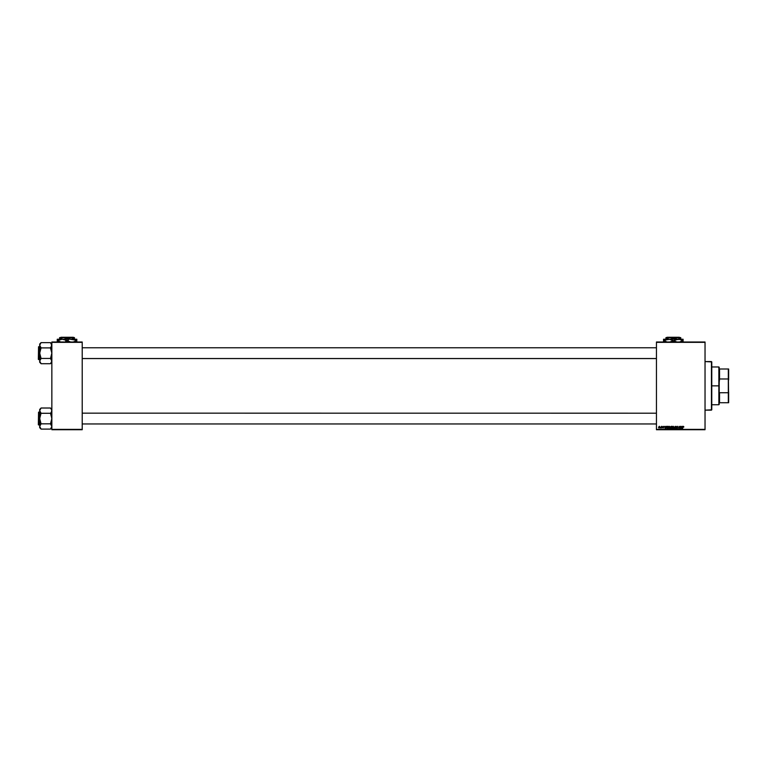 <?xml version="1.0" encoding="UTF-8"?>
<svg xmlns="http://www.w3.org/2000/svg" width="767" height="767" viewBox="0 0 767 767"><rect width="100%" height="100%" fill="white"/><g stroke="black" fill="none" stroke-linecap="round" stroke-linejoin="round"><path stroke-width="1.15" d="M656.447 342.005L705.036 342.005L656.447 342.341L656.447 429.386L705.036 429.386L705.036 342.005L656.447 342.005M668.383 427.785L669.409 426.318L670.224 427.344L669.198 428.743L668.383 427.689L668.632 426.788L669.457 426.318L670.176 426.979L669.246 428.743L668.383 427.689L669.198 428.743L670.224 427.344L669.409 426.318L670.224 427.344L669.198 428.743L668.412 427.353M666.187 426.347L665.353 428.715L664.73 426.347L665.89 426.989L664.73 426.347L665.056 428.715L666.446 426.347L665.353 428.715L664.979 426.347M682.774 426.979L683.407 426.318L683.828 426.998L683.109 426.711L682.486 428.715L682.937 426.529L682.486 428.715L683.339 426.596L683.819 427.056L683.339 426.596L682.486 428.715L682.774 426.979L683.359 426.318L683.819 427.056M676.791 428.437L676.504 428.034L677.366 428.13L676.504 426.605L677.434 426.366L677.855 427.114L676.715 426.749L677.606 428.245L676.456 428.552L676.264 428.005L677.366 428.072L676.389 427.008L677.366 428.13L676.264 428.005L676.954 428.743L677.616 428.111L676.628 426.989L677.855 427.114L677.203 426.318M674.442 428.715L675.209 426.347L675.88 428.715L675.324 426.682L674.174 428.715L675.324 426.682L675.88 428.715L675.526 426.347L675.641 428.715M674.145 427.344L673.819 428.389L674.145 427.344L673.34 426.318L674.145 427.344L673.34 426.318L672.304 427.689L673.34 426.318L674.145 427.344L673.819 428.389L673.119 428.743L672.304 427.689L673.34 426.318L674.145 427.344L673.819 428.389L673.119 428.743L672.304 427.689L673.273 426.318L674.078 427.89L673.321 428.715L672.496 428.398L672.304 427.689L673.119 428.743L673.819 428.389L674.145 427.344L673.34 426.318L674.126 427.622M670.857 428.667L670.665 426.682L672.18 426.347L671.787 428.715L670.54 428.302L670.559 427.085L670.857 428.667L671.787 428.715L672.18 426.347L671.24 426.347L672.18 426.347L671.787 428.715L670.531 428.139L671.24 426.347M682.342 426.347L681.518 428.715L680.895 426.347L682.055 426.989L680.895 426.347L681.221 428.715L682.611 426.347L681.518 428.715L681.144 426.347M679.399 427.056L679.667 427.823L679.313 426.701L678.728 428.715L679.131 426.347L680.07 428.35L680.645 426.347L680.243 428.715L679.313 426.701L678.728 428.715L679.131 426.347L680.07 428.35L679.131 426.347L678.728 428.715L679.313 426.701L680.243 428.715L680.645 426.347L679.984 428.715M663.158 426.318L663.733 426.72L662.832 426.74L663.474 427.852L662.467 427.679L663.263 427.737L662.583 426.855L663.158 426.318L662.583 426.816L663.292 427.65L662.458 427.574L663.024 428.101L663.532 427.612L663.148 426.529L663.532 427.612L663.024 428.101L662.458 427.574L663.292 427.65L662.583 426.816L663.158 426.318L663.752 426.903L663.158 426.318L663.752 426.903L663.158 426.318L663.752 426.903L663.158 426.318L663.752 426.903L663.158 426.318L663.752 426.903L663.158 426.318L662.726 427.142M667.223 426.394L668.258 426.347L667.856 428.715L666.475 428.034L667.175 426.404L666.446 427.746L667.856 428.715L668.258 426.347L667.558 426.347L668.258 426.347L667.856 428.715L666.446 427.746L667.463 426.347M659.332 426.318L658.565 427.382L659.141 428.101L658.575 427.2L659.39 426.318L659.821 427.555L658.7 427.871L659.917 426.998L659.332 426.318L659.917 426.998L659.141 428.101L658.565 427.382L659.332 426.318L659.917 426.998L659.141 428.101L658.565 427.382L659.332 426.318L659.917 426.998L659.141 428.101L658.565 427.382L659.332 426.318L659.917 426.998L659.141 428.101L658.565 427.382L659.332 426.318L659.917 426.998M661.154 427.708L660.588 428.034L661.633 426.347L661.336 428.063L660.588 428.034L661.259 427.037L660.588 428.034L661.336 428.063L661.633 426.347L661.096 428.063M656.447 429.721L705.036 429.721L705.036 342.341L656.447 342.341L656.447 429.721L705.036 429.386L656.447 429.721M51.849 342.005L82.213 342.005L51.849 342.341L51.849 429.386L82.213 429.386L82.213 342.005L51.849 342.005M51.849 429.721L82.213 429.721L82.213 342.341L51.849 342.341L51.849 429.721L82.213 429.386L51.849 429.721M670.799 427.094L671.758 427.42L670.847 427.277L671.432 426.625L670.809 427.018M670.914 428.398L671.585 428.437L670.952 427.765L670.885 428.379M671.096 427.718L671.71 427.698L671.585 428.437L671.71 427.698L670.847 427.861M671.892 426.625L671.758 427.42L671.892 426.625L671.183 426.634L671.892 426.625M673.407 428.389L673.905 427.324L673.627 428.207L673.905 427.324L672.908 426.768M673.627 428.207L673.905 427.324L673.062 428.465L673.905 427.324L673.321 426.596L672.554 427.718L673.627 428.207L673.321 426.596L672.554 427.718L673.627 428.207L673.273 426.596M673.522 426.634L672.554 427.718L673.273 428.446M672.975 426.72L672.554 427.718L673.129 428.465L672.582 427.976M675.324 426.682L675.123 427.161M675.209 426.347L674.174 428.715L675.209 426.347M676.504 428.034L677.366 428.13L676.389 427.008L677.127 426.318L677.616 427.142M677.271 427.919L676.964 428.465L677.366 428.13L676.964 428.465L677.366 428.13L676.964 428.465L677.366 428.13L676.389 427.008L677.127 426.318L677.855 427.114M677.549 426.797L676.628 426.989L677.616 428.111L676.954 428.743L676.504 427.976M677.108 426.596L676.695 427.2L677.616 428.111L677.012 428.743M676.638 427.046L677.616 428.111L676.954 428.743L677.616 428.111M676.389 427.008L676.849 427.67L676.389 427.008L676.849 427.67L676.389 427.008L676.849 427.67L676.389 427.008L677.127 426.318M683.579 427.037L683.042 426.922M683.589 426.883L683.014 427.037L683.339 426.596M683.838 426.835L683.359 426.318M681.374 428.159L681.249 427.267L681.403 428.456L681.921 427.267L681.403 428.456M681.249 427.267L681.921 427.267L681.249 427.267M679.524 427.43L679.313 426.701L679.226 427.324M679.878 427.708L680.396 426.347L679.878 427.708M663.503 426.96L662.832 426.797L663.532 427.612L663.024 428.101L662.458 427.574L663.024 428.101L662.458 427.574L663.024 428.101L662.458 427.574L663.024 428.101L662.458 427.574L663.024 428.101L662.458 427.574L663.024 428.101L663.532 427.612L663.024 428.101M663.196 426.538L663.119 427.104M665.21 428.159L665.085 427.267L665.238 428.456L665.756 427.267L665.238 428.456M665.085 427.267L665.756 427.267L665.085 427.267M666.897 428.657L666.446 427.746M667.3 428.437L666.849 427.056L667.069 428.417M667.645 426.625L666.724 428.034M667.961 426.625L667.654 428.437L667.961 426.625M670.224 427.344L669.409 426.318L670.224 427.344L669.409 426.318L670.224 427.344L669.198 428.743L670.224 427.344L669.831 428.465M669.409 426.318L668.383 427.689M669.486 428.389L669.974 427.324L669.706 428.207L669.974 427.324L668.987 426.768M669.045 426.72L668.623 427.718L669.207 428.465L668.623 427.718L669.706 428.207L669.39 426.596L668.623 427.718L669.706 428.207L669.39 426.596L668.623 427.718L669.207 428.465L669.974 427.449L669.342 426.596M669.591 426.634L668.623 427.718L669.351 428.446M668.671 427.344L669.207 428.465L668.651 427.976M659.026 427.852L659.332 426.529L658.987 427.833M659.524 427.622L659.332 426.529L658.815 427.382L659.572 426.653L658.958 426.797M660.809 427.823L661.259 427.037L660.809 427.823M661.384 426.347L661.259 427.037M673.905 427.324L673.57 426.663M669.974 427.324L669.639 426.663M711.44 410.153L711.776 361.909L711.44 410.153L711.44 361.573L705.036 361.573L711.776 361.909L711.776 409.818L705.036 410.153L711.44 410.153M51.744 409.971L51.475 411.965L51.753 409.981L50.497 408.082L51.849 409.425L50.497 408.073L51.744 409.971M51.744 427.133L51.753 425.8L50.497 423.892L51.849 418.552L50.497 413.288L41.054 413.288L50.497 413.288L51.466 411.975L50.497 413.413L51.744 417.219L51.744 419.894L50.497 423.825L41.054 423.825L39.798 425.781L41.054 423.892L39.798 425.781L39.702 427.679L41.054 429.031L39.702 426.462L41.054 423.825L50.497 423.825L51.849 426.462L50.497 429.098L41.054 429.098L39.702 427.679L39.702 426.462L41.054 429.098L50.497 429.098L51.849 426.462L50.497 423.892L51.849 426.462L51.466 425.129M38.551 424.966L38.551 412.147L38.35 424.765L39.702 424.966L38.35 424.765L38.551 412.147L38.551 424.966M39.702 412.147L38.551 412.147L39.702 412.147M51.466 411.975L51.849 410.652L51.466 411.975M50.497 408.015L41.054 408.015L50.497 408.015M39.702 409.425L39.798 411.313L41.054 413.221L39.702 410.652L41.054 408.015L39.702 409.425L39.702 418.552L41.054 413.221L39.798 417.21L39.702 426.462L40.507 428.417L39.798 427.123M39.798 411.313L39.798 419.894L41.054 423.825L39.702 418.552L39.702 426.462M39.798 409.981L41.054 408.082M40.076 425.129L40.507 424.506L40.076 425.129M51.753 409.981L51.753 411.313M51.753 425.8L51.475 425.139M656.447 413.192L82.213 413.154M51.744 361.746L51.753 360.413L50.497 358.505L51.849 353.165L50.497 347.902L41.054 347.902L50.497 347.902L51.849 345.265L50.497 342.696L51.849 344.038L50.497 342.696L51.849 345.265L50.497 347.834L51.466 346.588L50.497 348.026L51.849 353.165L50.497 358.438L41.054 358.438L39.798 360.404L41.054 358.438L50.497 358.438L51.744 360.404L51.475 362.388L50.497 363.711L41.054 363.711L39.702 361.075L39.702 362.292L41.054 363.644L39.702 361.075L41.054 358.505L39.702 361.075L41.054 363.644L39.702 362.292L39.702 361.075L41.054 363.711L50.497 363.711L51.849 361.075L50.497 358.505L51.849 361.075L51.466 359.742M82.213 358.525L656.447 358.525L82.213 358.525M38.551 359.579L38.551 346.761L38.35 359.378L39.702 359.579L38.35 359.378L38.551 346.761L38.551 359.579M39.702 346.761L38.551 346.761L39.702 346.761M51.466 346.588L51.475 343.942L51.466 346.588M50.497 342.628L41.054 342.628L50.497 342.628L51.466 343.932L50.497 342.628M39.702 344.038L39.798 345.927L41.054 347.834L39.702 345.265L41.054 342.628L39.702 344.038L39.702 353.165L41.054 347.834L39.798 351.823L39.702 361.075L40.507 363.031L39.798 361.736M39.798 345.927L39.798 354.507L41.054 358.438L39.702 353.165L39.702 361.075M39.798 344.604L41.054 342.696M40.076 359.742L40.507 359.119L40.076 359.742M51.475 343.942L51.044 343.309L51.475 343.942M51.753 360.413L51.475 359.752M51.849 426.462L51.044 428.417L51.753 427.123M40.076 409.329L40.507 408.696L40.076 409.329M51.753 345.927L51.753 344.604M51.849 361.075L51.044 363.031L51.753 361.736M40.076 343.942L40.507 343.309L40.076 343.942M719.206 368.994L719.206 367.307L719.206 368.994M719.542 378.984L719.542 368.994L719.542 378.984L728.314 378.984L728.314 392.742L719.542 392.742L719.206 393.596L719.206 378.131L719.542 378.984L728.314 378.984L728.314 368.994L719.542 368.994L728.314 368.994L728.65 402.733L728.65 391.793L728.314 392.742L719.542 392.742L719.206 393.596L718.861 385.859L719.542 378.984M711.776 366.971L718.861 366.971L718.861 385.859L719.206 367.307M711.776 385.859L718.861 385.859L711.776 385.859M719.206 402.733L719.542 392.742L719.542 402.733L728.65 402.733L728.314 392.742L728.314 402.733L719.206 402.733M711.776 404.755L718.861 404.755L718.861 385.859L719.206 404.42M728.65 368.994L728.65 379.933L728.65 368.994M665.9 338.765L666.782 338.305L665.9 338.765L665.9 337.701L665.9 339.235L665.9 337.701L665.9 338.765L669.61 337.614L665.9 337.701L667.252 337.279L679.38 337.279L667.252 337.279L671.528 337.94M672.41 338.285L673.321 338.765L677.99 337.701L680.741 339.235L680.741 338.305L677.99 337.701L669.61 337.614L672.438 338.305L673.321 339.235L676.053 337.701L680.741 337.614L680.741 338.305L680.741 337.614L669.61 337.614L666.782 338.305M663.532 340.097L664.788 341.267L663.647 340.682L664.874 340.059L669.658 339.34L674.567 341.267L673.426 340.682L678.21 339.235L663.532 339.235L663.532 340.097L663.532 339.235L683.1 339.235L675.746 339.637L679.466 339.34L682.994 340.682L681.853 340.097L682.994 340.682L679.466 342.024L683.1 340.682L683.1 339.34L683.1 341.267L683.1 340.682L679.447 339.34M671.959 341.325L673.426 340.682L676.954 342.024L673.426 340.682L678.21 339.235M669.658 342.034L672.065 341.267L669.658 342.034M671.978 341.305L673.205 340.682L669.677 339.34M664.788 340.097L663.647 340.682L667.175 342.024L663.647 340.682L668.421 339.235M663.532 342.034L663.532 341.267L663.532 342.034M663.532 340.682L663.532 341.267L663.647 340.682M683.1 342.034L683.1 341.267L683.1 342.034M683.1 341.267L683.1 340.682M682.994 340.682L681.853 341.267M680.741 338.765L679.859 338.305M60.967 337.279L73.095 337.279L60.967 337.279M59.605 338.765L60.488 338.305L59.605 338.765L59.605 337.701L59.605 339.235L59.605 337.614L59.605 338.765L63.316 337.614L66.144 338.305L67.026 339.235L66.144 338.305L67.026 338.765L73.095 337.279L74.447 337.614L74.447 338.765L72.654 337.94L74.447 339.235L74.447 337.614L70.737 337.614L74.447 338.765L70.737 337.614L65.233 337.94M71.916 339.235L57.247 339.235L57.247 340.097L57.247 339.235L76.815 339.235L70.679 339.34L75.559 340.097L73.172 339.34L76.7 340.682L75.559 340.097L76.7 340.682L73.172 342.024L76.815 340.682L76.815 339.34L76.815 341.267L76.815 340.682L73.153 339.34M68.388 340.049L67.141 340.682L70.669 342.024L67.141 340.682L68.368 340.059M65.665 341.325L66.921 340.682L63.383 339.34L69.461 341.727L65.78 340.097L66.921 340.682L65.694 341.305M58.608 340.049L62.137 339.235L65.78 340.097L63.373 339.34M57.247 340.097L57.247 340.682L57.247 340.097L57.247 340.682L60.881 342.024L57.352 340.682L62.137 339.235M57.247 340.682L57.247 341.267L58.493 340.097L57.352 340.682L60.881 342.024L57.352 340.682M70.689 342.034L69.471 341.737L70.689 342.034M76.815 342.034L76.815 341.267L76.815 342.034M76.815 341.267L76.815 340.682M76.7 340.682L75.559 341.267M66.144 338.305L67.026 338.765L70.737 337.614L59.605 337.614L63.316 337.614L60.488 338.305M74.447 338.765L73.565 338.305M51.849 427.679L50.497 429.031M82.213 423.95L656.447 423.95L82.213 423.95M656.447 347.767L82.213 347.767L656.447 347.767M656.447 358.563L82.213 358.563M51.849 362.292L50.497 363.644"/></g></svg>
